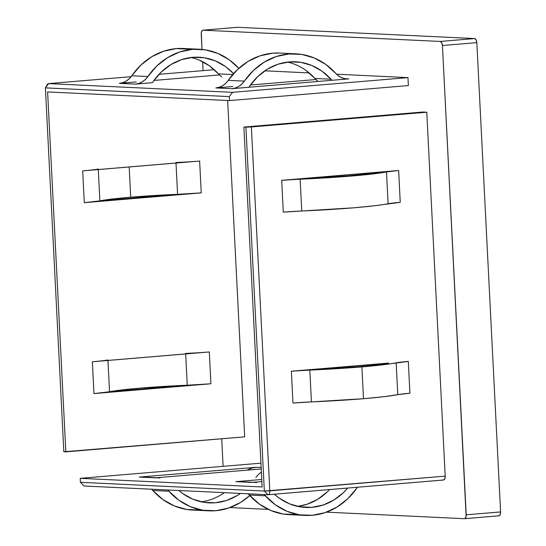 <?xml version="1.0" encoding="UTF-8"?>
<svg xmlns="http://www.w3.org/2000/svg" width="546" height="546" viewBox="0 0 546 546"><rect width="100%" height="100%" fill="white"/><g stroke="black" fill="none" stroke-linecap="round" stroke-linejoin="round"><path stroke-width="0.82" d="M131.784 75.771L147.864 76.536A71.799 61.991 -87.3 0 1 192.404 49.372L176.324 48.608A71.799 61.991 92.7 0 0 131.784 75.771L147.864 76.536A20.011 17.274 -87.3 0 1 135.449 84.111L152.32 82.692A27.989 24.167 92.7 0 0 153.214 81.47A27.989 24.167 -87.3 0 1 152.32 82.692L135.449 84.111L119.369 83.347L135.449 84.111L138.984 83.381L142.329 81.825L145.332 79.511L156.955 65.861L167.724 57.562L179.716 51.986L192.404 49.372A71.799 61.991 -87.3 0 1 199.433 49.242A71.799 61.991 -87.3 0 1 238.827 68.325L229.218 59.794L217.704 53.365L205.255 49.836L176.324 48.608L163.636 51.222L151.645 56.798L140.875 65.104L129.245 78.747L126.249 81.061L122.905 82.617L119.369 83.347A20.011 17.274 92.7 0 0 131.784 75.771M192.806 57.323A63.821 55.098 -87.3 0 1 199.058 57.214A63.821 55.098 -87.3 0 1 233.558 73.621L225.532 66.592L215.295 60.872L204.224 57.739L192.806 57.323A63.821 55.098 -87.3 0 0 153.214 81.47L161.295 71.983L170.871 64.605L181.525 59.644L192.806 57.323M199.215 60.115L209.452 65.827L218.42 73.887L232.732 74.563L218.42 73.887A63.821 55.098 92.7 0 0 190.984 57.514M305.234 515.424A71.799 61.991 -87.3 0 0 312.264 515.294L324.952 512.68L336.943 507.104L347.713 498.805L356.804 488.131A20.011 17.274 -87.3 0 1 357.459 487.237L356.804 488.131A71.799 61.991 -87.3 0 1 312.264 515.294L299.42 514.83L286.964 511.302L275.45 504.873L264.114 494.553A20.011 17.274 -87.3 0 1 265.356 495.809L249.276 495.045A71.799 61.991 92.7 0 0 289.148 514.66L305.234 515.424A71.799 61.991 -87.3 0 1 265.356 495.809L249.276 495.045A20.011 17.274 92.7 0 0 248.034 493.789L259.364 504.108L270.884 510.537L283.333 514.066L296.185 514.53M297.604 506.388A63.821 55.098 92.7 0 0 329.613 489.571L327.293 491.919L317.717 499.297L307.057 504.258L297.604 506.388M274.345 494.212L279.136 498.075L289.373 503.794L300.443 506.927L311.862 507.343L323.143 505.023L333.797 500.061L343.373 492.683L347.727 488.049A63.821 55.098 -87.3 0 1 311.862 507.343L299.399 506.749L311.862 507.343A63.821 55.098 -87.3 0 1 305.61 507.452A63.821 55.098 -87.3 0 1 274.351 494.212M130.712 197.208L129.177 166.967L130.712 197.208L177.587 194.328A71.799 4.102 -2.9 0 0 130.712 197.208A71.799 4.102 -2.9 0 0 99.87 200.853L98.287 169.567L99.87 200.853L112.169 199.037L130.712 197.208M98.232 169.042A36.234 2.068 177.1 0 1 82.692 170.871L84.302 202.689L201.242 192.875L177.662 194.321A36.234 2.068 -2.9 0 1 177.587 194.328L176.003 163.042L177.587 194.328A36.234 2.068 -2.9 0 0 177.662 194.321L99.843 200.86A36.234 2.068 -2.9 0 0 99.87 200.853A36.234 2.068 -2.9 0 1 99.843 200.86L84.302 202.689L201.242 192.875L199.624 161.056L82.692 170.871L84.302 202.689A36.234 2.068 -2.9 0 0 99.843 200.86L177.662 194.321A36.234 2.068 -2.9 0 0 201.242 192.875L199.624 161.056A36.234 2.068 177.1 0 1 176.051 162.503M309.814 370.086L311.425 401.904A79.777 4.559 -2.9 0 0 363.506 398.703L361.896 366.885A79.777 4.559 177.1 0 1 309.814 370.086L291.366 371.219L292.977 403.037L291.366 371.219L310.927 369.581L291.366 371.219A28.255 1.611 177.1 0 1 309.814 370.086L311.425 401.904L292.977 403.037A28.255 1.611 -2.9 0 1 311.425 401.904L363.506 398.703A79.777 4.559 -2.9 0 0 397.775 394.656L384.111 396.669L363.506 398.703L361.896 366.885L309.814 370.086M388.718 363.049A71.799 4.102 177.1 0 1 357.876 366.694L376.419 364.865L388.718 363.049A36.234 2.068 177.1 0 1 388.745 363.049L310.927 369.581A36.234 2.068 177.1 0 1 311.002 369.574L357.876 366.694A71.799 4.102 177.1 0 1 311.002 369.574A36.234 2.068 177.1 0 0 310.927 369.581L388.745 363.049A36.234 2.068 177.1 0 0 388.718 363.049M223.116 466.345L221.717 438.779L223.116 466.345M203.071 70.625L202.614 61.678L203.071 70.625M464.53 518.7A3.986 2 85.2 0 0 466.209 514.817L500.6 511.93L476.829 42.636L442.437 45.523A3.986 2 85.2 0 0 440.226 41.448L474.617 38.561L476.098 39.797L476.829 42.636A3.986 2 -94.8 0 0 474.617 38.561L237.421 27.3L203.03 30.187L237.421 27.3L474.617 38.561L440.226 41.448L203.03 30.187A3.986 2 85.2 0 0 202.894 30.187A3.986 2 85.2 0 0 201.221 34.07L202 49.427L201.297 32.555L202.273 30.453L203.03 30.187L440.226 41.448L441.707 42.684L442.437 45.523L466.134 516.332L465.158 518.434L464.4 518.7L326.481 512.155L464.4 518.7A3.986 2 85.2 0 0 464.53 518.7L498.928 515.813A3.986 2 -94.8 0 0 500.6 511.93L466.209 514.817L442.437 45.523L476.829 42.636L500.6 511.93L500.156 514.714L498.791 515.813A3.986 2 -94.8 0 0 498.928 515.813M268.304 509.391L229.996 507.568L268.304 509.391M260.94 463.411L259.057 463.322L260.94 463.411M268.25 494.717L443.393 480.009L444.751 478.91L445.202 476.132L426.767 112.223L422.747 112.032L243.905 127.047L262.135 486.977L80.221 478.337L259.057 463.322L80.221 478.337L80.419 482.316L84.064 486.008L267.99 494.737L84.064 486.008L80.419 482.316L80.221 478.337L262.135 486.977L243.905 127.047L422.747 112.032L426.767 112.223L445.202 476.132L269.799 490.854L251.365 126.952L426.767 112.223L251.365 126.952L243.905 127.047L245.912 127.143L264.346 491.052L80.419 482.316L264.346 491.052L267.99 494.737A3.986 2 -94.8 0 0 269.799 490.854A3.986 2 85.2 0 1 268.12 494.737A3.986 2 85.2 0 1 267.99 494.737L264.346 491.052L245.912 127.143L251.365 126.952L269.799 490.854L264.346 491.052L445.202 476.132A3.986 2 -94.8 0 1 443.523 480.009L268.12 494.737M45.4 87.872L48.635 83.606A3.986 2 -94.8 0 0 47.413 84.439L45.4 87.872L229.327 96.601L232.562 92.335L48.635 83.606L45.4 87.872L63.834 451.774L65.841 451.87L47.611 91.94L229.525 100.58L229.327 96.601L232.562 92.335L407.964 77.607L408.367 85.565L229.525 100.58L229.327 96.601L45.4 87.872L63.834 451.774L244.683 436.855L227.641 100.491L244.683 436.855L65.841 451.87L47.611 91.94L229.525 100.58L408.367 85.565L407.964 77.607L336.541 74.215L407.964 77.607L232.562 92.335L48.635 83.606L131.115 76.679L48.505 83.606A3.986 2 85.2 0 1 48.635 83.606L131.115 76.679M309.173 72.918L264.844 70.816L309.173 72.918M214.25 69.697L158.975 74.331M280.173 53.078L272.809 53.187L260.121 55.801L248.13 61.377L237.36 69.683L228.269 80.358L244.349 81.115A71.799 61.991 -87.3 0 1 295.925 53.822L279.845 53.058A71.799 61.991 92.7 0 0 228.269 80.358L225.737 83.326L222.734 85.647L219.39 87.196L215.854 87.926A20.011 17.274 92.7 0 0 228.269 80.358L244.349 81.115A20.011 17.274 -87.3 0 1 231.934 88.691L215.854 87.926L232.726 86.507L215.854 87.926L231.934 88.691L348.874 78.87L344.963 78.685L348.874 78.87A20.011 17.274 -87.3 0 1 346.908 78.911A20.011 17.274 -87.3 0 1 335.797 73.437L338.609 75.969L341.823 77.757L345.29 78.74L348.874 78.87L331.995 80.289A27.989 24.167 -87.3 0 1 330.992 79.231L314.905 78.467A27.989 24.167 92.7 0 0 315.916 79.525L250.43 85.026L315.916 79.525A27.989 24.167 92.7 0 0 318.113 81.456L315.916 79.525A27.989 24.167 -87.3 0 1 314.905 78.467A63.821 55.098 92.7 0 0 287.469 62.094M219.431 74.945L153.945 80.439L219.431 74.945A27.989 24.167 92.7 0 0 221.628 76.87L219.431 74.945A27.989 24.167 92.7 0 1 218.42 73.887A27.989 24.167 92.7 0 0 219.431 74.945M136.241 81.927L119.369 83.347L136.241 81.927M156.763 477.723L142.056 477.027A27.989 24.167 92.7 0 0 139.312 477.074L256.245 467.26A27.989 24.167 92.7 0 0 247.161 470.133L251.631 468.168L256.245 467.26L261.152 467.492L256.245 467.26L139.312 477.074L155.392 477.839L261.22 468.953L155.392 477.839A27.989 24.167 -87.3 0 1 158.135 477.791M253.255 482.309L238.541 481.606A27.989 24.167 92.7 0 0 235.804 481.661L261.759 479.477L235.804 481.661L251.883 482.418L261.862 481.586L251.883 482.418A27.989 24.167 -87.3 0 1 254.62 482.371M107.896 359.944A36.234 2.068 177.1 0 1 92.363 361.773L93.973 393.591L210.913 383.77L187.333 385.223A36.234 2.068 177.1 0 1 187.258 385.223L185.674 353.938L187.258 385.223A36.234 2.068 -2.9 0 0 187.333 385.223L109.514 391.755A36.234 2.068 -2.9 0 0 109.541 391.755L107.951 360.462L109.541 391.755A36.234 2.068 177.1 0 1 109.514 391.755L187.333 385.223A36.234 2.068 -2.9 0 0 210.913 383.77L209.295 351.958L92.363 361.773L93.973 393.591L210.913 383.77L209.295 351.958A36.234 2.068 177.1 0 1 185.722 353.405M400.245 202.32L398.635 170.502L281.695 180.323L283.306 212.135L353.835 207.801L374.44 205.774L400.245 202.32A28.255 1.611 -2.9 0 0 388.104 203.754L386.493 171.935L398.635 170.502L379.074 172.147A36.234 2.068 177.1 0 1 379.074 172.147A36.234 2.068 -2.9 0 0 379.047 172.154L366.748 173.969L348.205 175.792L301.331 178.679A36.234 2.068 -2.9 0 0 301.255 178.679A36.234 2.068 177.1 0 1 301.331 178.679A71.799 4.102 177.1 0 0 379.047 172.154L281.695 180.323L352.225 175.983L372.829 173.956L386.493 171.935A79.777 4.559 177.1 0 1 300.143 179.19L301.754 211.002A28.255 1.611 -2.9 0 0 283.306 212.135L281.695 180.323A28.255 1.611 177.1 0 1 300.143 179.19L301.754 211.002A79.777 4.559 -2.9 0 0 388.104 203.754L386.493 171.935A28.255 1.611 177.1 0 1 398.635 170.502L400.245 202.32M409.916 393.222L408.306 361.404L382.5 364.858L361.896 366.885A79.777 4.559 177.1 0 0 396.164 362.837A28.255 1.611 177.1 0 1 408.306 361.404L409.916 393.222L397.775 394.656L396.164 362.837L397.775 394.656A28.255 1.611 -2.9 0 1 409.916 393.222M464.666 518.68L498.791 515.813M87.688 170.42L194.11 161.486M93.973 393.591A36.234 2.068 -2.9 0 0 109.514 391.755L93.973 393.591M203.781 352.382L97.359 361.322M187.258 385.223L140.383 388.11L121.84 389.94L109.541 391.755A71.799 4.102 -2.9 0 1 187.258 385.223M255.862 477.395A27.989 24.167 -87.3 0 1 261.384 472.085M142.165 477.033L160.06 477.975M208.743 510.844A71.799 61.991 -87.3 0 0 249.761 495.577L240.458 502.525L228.467 508.101L215.779 510.715L202.928 510.244L190.479 506.722L178.958 500.286L167.629 489.974A20.011 17.274 -87.3 0 1 168.871 491.229L152.791 490.465A20.011 17.274 92.7 0 0 151.542 489.209L152.791 490.465A71.799 61.991 92.7 0 0 192.663 510.08L208.743 510.844A71.799 61.991 -87.3 0 1 168.871 491.229L152.791 490.465L162.879 499.529L174.399 505.958L186.848 509.486L199.693 509.95M201.112 501.808A63.821 55.098 92.7 0 0 224.345 492.663M240.431 493.427A63.821 55.098 -87.3 0 1 209.125 502.873A63.821 55.098 -87.3 0 1 178.856 490.506L182.651 493.495L192.888 499.208L203.951 502.347L215.37 502.757L226.651 500.436L237.312 495.481L240.431 493.427M238.65 481.613L256.552 482.555M295.925 53.822A71.799 61.991 -87.3 0 1 335.797 73.437L325.709 64.38L314.189 57.944L301.74 54.423L288.895 53.952L276.201 56.566L264.216 62.142L253.44 70.448L241.817 84.091L238.814 86.404L235.476 87.961L231.934 88.691L248.805 87.271A27.989 24.167 -87.3 0 0 249.699 86.056A63.821 55.098 -87.3 0 1 295.543 61.794A63.821 55.098 -87.3 0 1 330.992 79.231L322.017 71.171L311.78 65.459L300.716 62.319L289.298 61.91L278.016 64.23L267.356 69.185L257.78 76.57L249.699 86.056A27.989 24.167 -87.3 0 1 248.805 87.271L331.995 80.289A27.989 24.167 -87.3 0 1 330.992 79.231L314.905 78.467L305.937 70.407M199.433 49.242L183.354 48.478A71.799 61.991 92.7 0 0 176.324 48.608L183.681 48.498M46.922 85.865A3.986 2 85.2 0 1 48.505 83.606M202.894 30.187L237.285 27.3"/></g></svg>
